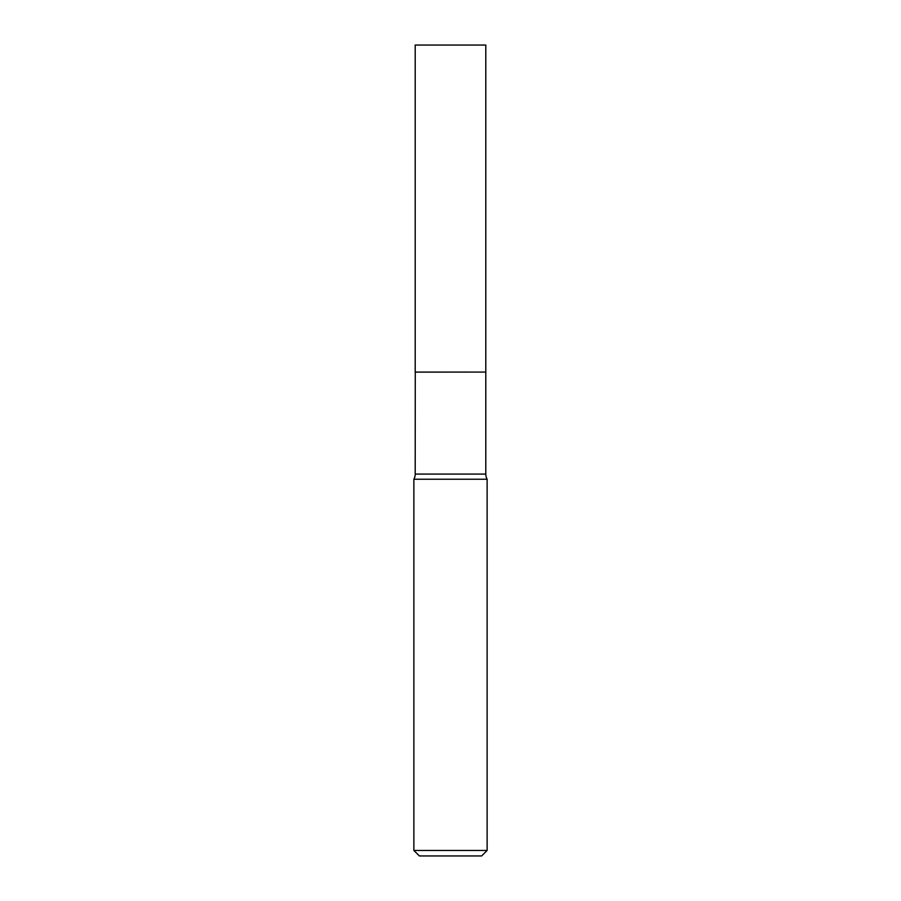 <?xml version="1.0" encoding="UTF-8"?>
<svg xmlns="http://www.w3.org/2000/svg" width="901" height="901" viewBox="0 0 901 901"><rect width="100%" height="100%" fill="white"/><g stroke="black" fill="none" stroke-linecap="round" stroke-linejoin="round"><path stroke-width="1.35" d="M485.797 45.05L415.203 45.05L415.203 372.068L485.797 372.068L485.797 45.05M415.271 372.068L415.203 474.084A10.632 10.632 0 0 1 413.874 479.231L413.874 850.454L487.126 850.454L481.63 855.95L419.37 855.95L413.874 850.454M485.729 372.068L415.203 372.136M487.126 850.454L487.126 479.231L413.874 479.231M487.126 479.231A10.632 10.632 0 0 1 485.797 474.084L415.203 474.084M485.797 372.136L485.797 474.084"/></g></svg>
